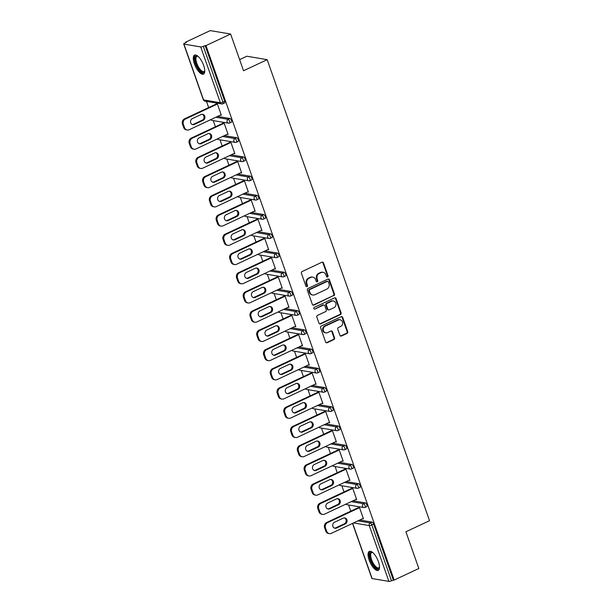 <?xml version="1.0" encoding="UTF-8"?>
<svg xmlns="http://www.w3.org/2000/svg" width="612" height="612" viewBox="0 0 612 612"><rect width="100%" height="100%" fill="white"/><g stroke="black" fill="none" stroke-linecap="round" stroke-linejoin="round"><path stroke-width="0.92" d="M327.55 276.976A0.926 0.826 99.6 0 0 328.024 275.767L323.496 262.923A1.316 1.178 99.6 0 0 321.966 262.227L302.083 271.56A1.316 1.178 99.6 0 0 301.41 273.289L305.931 286.133A0.926 0.826 99.6 0 0 307.002 286.615A0.926 0.826 99.6 0 0 307.476 285.406L306.895 283.746A4.223 3.771 99.6 0 1 309.068 278.215L310.72 277.443A4.223 3.771 99.6 0 1 312.786 277.144A4.223 3.771 99.6 0 1 315.616 279.653L316.205 281.313A0.926 0.826 99.6 0 0 317.276 281.795A0.926 0.826 99.6 0 0 317.75 280.587L317.161 278.927A4.223 3.771 99.6 0 1 319.334 273.396L320.994 272.623A4.223 3.771 99.6 0 1 323.06 272.325A4.223 3.771 99.6 0 1 325.89 274.834L326.479 276.494A0.926 0.826 99.6 0 0 327.55 276.976M326.808 276.93A0.926 0.826 99.6 0 0 327.428 275.668L322.907 262.823A1.316 1.178 99.6 0 0 322.31 262.127M306.268 286.569A0.926 0.826 99.6 0 0 306.887 285.307L306.298 283.647L306.895 283.746M316.534 281.75A0.926 0.826 99.6 0 0 317.154 280.487L316.572 278.827L317.161 278.927M378.423 561.663A10.488 3.993 -115.1 0 0 369.342 551.389A10.488 3.993 -115.1 0 0 369.166 560.102A10.488 3.993 -115.1 0 0 378.247 570.376A10.488 3.993 -115.1 0 0 378.423 561.663M203.658 65.4A10.488 3.993 -115.1 0 0 194.578 55.126A10.488 3.993 -115.1 0 0 194.402 63.832A10.488 3.993 -115.1 0 0 203.482 74.113A10.488 3.993 -115.1 0 0 203.658 65.4M339.92 335.322A1.316 1.178 99.6 0 0 341.45 336.019L347.027 333.402A1.316 1.178 99.6 0 0 347.708 331.673L342.682 317.399A1.316 1.178 99.6 0 0 341.152 316.71L321.269 326.035A1.316 1.178 99.6 0 0 320.589 327.764L325.615 342.039A1.316 1.178 99.6 0 0 327.145 342.728L333.884 339.568A1.316 1.178 99.6 0 0 334.565 337.839L332.415 331.735A1.316 1.178 99.6 0 0 330.885 331.038L327.542 332.607A3.527 3.159 99.6 0 1 323.251 329.822A3.527 3.159 99.6 0 1 325.263 326.135L338.352 320A3.527 3.159 99.6 0 1 342.643 322.784A3.527 3.159 99.6 0 1 340.632 326.464L338.451 327.489A1.316 1.178 99.6 0 0 337.77 329.218L339.92 335.322M183.914 44.102L203.567 99.909L220.358 102.755L200.705 46.94L183.914 44.102A2.02 0.474 -19.4 0 1 183.699 43.98A2.02 0.474 -19.4 0 1 184.709 43.161L186.507 42.312L185.62 42.159L210.26 30.6L230.617 34.043L243.545 70.763L267.176 59.67L429.532 520.697L405.901 531.79L418.83 568.502L394.182 580.061L205.976 45.609L203.283 46.298L222.936 102.112L224.734 101.271L205.081 45.456M230.617 34.043L205.976 45.609M333.785 295.787A1.316 1.178 99.6 0 0 334.466 294.058L329.44 279.791A1.316 1.178 99.6 0 0 327.91 279.103L308.027 288.428A1.316 1.178 99.6 0 0 307.346 290.157L312.372 304.424A1.316 1.178 99.6 0 0 313.902 305.12L333.196 295.688A1.316 1.178 99.6 0 0 333.869 293.959L328.843 279.692A1.316 1.178 99.6 0 0 328.254 279.003M336.065 298.595L341.083 312.87A1.316 1.178 99.6 0 1 340.41 314.591L320.527 323.924A1.316 1.178 99.6 0 1 318.997 323.228L316.848 317.123A1.316 1.178 99.6 0 1 317.521 315.394L325.584 311.615A1.316 1.178 99.6 0 0 326.265 309.886L324.842 305.832A1.316 1.178 99.6 0 0 323.304 305.143L314.912 309.083A0.926 0.826 99.6 0 1 314.316 307.385L334.535 297.906A1.316 1.178 99.6 0 1 336.065 298.595L335.468 298.495L340.494 312.763L341.083 312.87M267.176 59.67L246.827 56.227L239.621 59.609M200.705 46.94A2.02 0.474 -19.4 0 0 203.283 46.298M394.182 580.061L391.496 580.757A2.02 0.474 160.6 0 1 388.918 581.4L372.119 578.562A2.02 0.474 160.6 0 1 371.912 578.439L352.527 523.413M350.783 511.173L348.603 504.984M344.013 491.949L341.833 485.767M337.243 472.732L335.07 466.543M330.48 453.515L328.3 447.326M323.71 434.291L321.53 428.109M316.94 415.074L314.759 408.885M310.169 395.849L307.997 389.668M303.407 376.632L301.226 370.451M296.636 357.416L294.456 351.227M289.866 338.191L287.686 332.01M283.096 318.974L280.923 312.786M276.333 299.758L274.153 293.569M269.563 280.533L267.383 274.352M262.793 261.316L260.613 255.127M256.023 242.092L253.85 235.911M249.26 222.875L247.08 216.686M242.49 203.658L240.309 197.469M235.719 184.434L233.539 178.253M228.949 165.217L226.777 159.028M222.187 145.993L220.006 139.811M215.416 126.776L213.236 120.587M208.646 107.559L206.466 101.37M185.788 42.649L185.62 42.159M216.503 103.872L216.327 103.374L217.222 103.527L221.337 115.232L220.45 115.079L221.169 114.742L189.207 129.736A4.032 3.603 99.6 0 1 187.234 130.012A4.032 3.603 99.6 0 1 184.533 127.625L183.355 124.297L182.468 124.144L183.638 127.472L184.533 127.625M359.764 520.016L372.096 522.105A2.02 0.765 64.9 0 1 373.641 524.101L371.844 524.951L391.496 580.757M393.294 579.916L373.641 524.101M224.734 101.271A2.02 0.765 64.9 0 1 224.703 102.938L222.906 103.788A2.02 0.765 64.9 0 1 222.699 103.81M352.994 500.8L365.333 502.88A2.02 0.765 64.9 0 1 366.871 504.885A2.02 0.765 64.9 0 1 366.84 506.56L365.035 507.402A2.02 0.765 64.9 0 1 364.836 507.424M346.224 481.575L358.563 483.664A2.02 0.765 64.9 0 1 360.101 485.66A2.02 0.765 64.9 0 1 360.07 487.336L358.272 488.185A2.02 0.765 64.9 0 1 358.066 488.208M339.461 462.358L351.793 464.447A2.02 0.765 64.9 0 1 353.338 466.443A2.02 0.765 64.9 0 1 353.3 468.119L351.502 468.96A2.02 0.765 64.9 0 1 351.296 468.983M332.691 443.134L345.023 445.222A2.02 0.765 64.9 0 1 346.568 447.227A2.02 0.765 64.9 0 1 346.53 448.894L344.732 449.743A2.02 0.765 64.9 0 1 344.525 449.766M325.921 423.917L338.26 426.006A2.02 0.765 64.9 0 1 339.798 428.002A2.02 0.765 64.9 0 1 339.767 429.678L337.962 430.527A2.02 0.765 64.9 0 1 337.755 430.55M319.15 404.7L331.49 406.789A2.02 0.765 64.9 0 1 333.027 408.785A2.02 0.765 64.9 0 1 332.997 410.461L331.199 411.302A2.02 0.765 64.9 0 1 330.993 411.325M312.388 385.476L324.72 387.564A2.02 0.765 64.9 0 1 326.265 389.561A2.02 0.765 64.9 0 1 326.227 391.236L324.429 392.085A2.02 0.765 64.9 0 1 324.222 392.108M305.618 366.259L317.949 368.348A2.02 0.765 64.9 0 1 319.495 370.344A2.02 0.765 64.9 0 1 319.456 372.019L317.659 372.861A2.02 0.765 64.9 0 1 317.452 372.884M298.847 347.035L311.187 349.123A2.02 0.765 64.9 0 1 312.724 351.127A2.02 0.765 64.9 0 1 312.694 352.803L310.888 353.644A2.02 0.765 64.9 0 1 310.682 353.667M292.077 327.818L304.416 329.906A2.02 0.765 64.9 0 1 305.954 331.903A2.02 0.765 64.9 0 1 305.923 333.578L304.126 334.427A2.02 0.765 64.9 0 1 303.919 334.45M285.314 308.601L297.646 310.689A2.02 0.765 64.9 0 1 299.192 312.686A2.02 0.765 64.9 0 1 299.153 314.361L297.356 315.203A2.02 0.765 64.9 0 1 297.149 315.226M278.544 289.377L290.876 291.465A2.02 0.765 64.9 0 1 292.421 293.462A2.02 0.765 64.9 0 1 292.383 295.137L290.585 295.986A2.02 0.765 64.9 0 1 290.379 296.009M271.774 270.16L284.113 272.248A2.02 0.765 64.9 0 1 285.651 274.245A2.02 0.765 64.9 0 1 285.62 275.92L283.815 276.762A2.02 0.765 64.9 0 1 283.608 276.785M265.004 250.943L277.343 253.024A2.02 0.765 64.9 0 1 278.881 255.028A2.02 0.765 64.9 0 1 278.85 256.703L277.052 257.545A2.02 0.765 64.9 0 1 276.846 257.568M258.241 231.718L270.573 233.807A2.02 0.765 64.9 0 1 272.118 235.804A2.02 0.765 64.9 0 1 272.08 237.479L270.282 238.328A2.02 0.765 64.9 0 1 270.076 238.351M251.471 212.502L263.803 214.59A2.02 0.765 64.9 0 1 265.348 216.587A2.02 0.765 64.9 0 1 265.31 218.262L263.512 219.104A2.02 0.765 64.9 0 1 263.305 219.127M244.701 193.277L257.04 195.366A2.02 0.765 64.9 0 1 258.578 197.362A2.02 0.765 64.9 0 1 258.547 199.038L256.742 199.887A2.02 0.765 64.9 0 1 256.535 199.91M237.93 174.06L250.27 176.149A2.02 0.765 64.9 0 1 251.807 178.146A2.02 0.765 64.9 0 1 251.777 179.821L249.979 180.662A2.02 0.765 64.9 0 1 249.773 180.685M231.16 154.844L243.5 156.924A2.02 0.765 64.9 0 1 245.045 158.929A2.02 0.765 64.9 0 1 245.007 160.604L243.209 161.446A2.02 0.765 64.9 0 1 243.002 161.469M224.397 135.619L236.729 137.708A2.02 0.765 64.9 0 1 238.275 139.704A2.02 0.765 64.9 0 1 238.236 141.38L236.439 142.229A2.02 0.765 64.9 0 1 236.232 142.252M217.627 116.402L229.967 118.491A2.02 0.765 64.9 0 1 231.504 120.487A2.02 0.765 64.9 0 1 231.474 122.163L229.668 123.004A2.02 0.765 64.9 0 1 229.462 123.027M189.238 143.369A4.032 3.603 -80.4 0 1 191.311 138.083L192.199 138.236A4.032 3.603 99.6 0 0 190.125 143.514L189.238 143.369L190.409 146.689L191.296 146.842A4.032 3.603 99.6 0 0 194.004 149.236A4.032 3.603 99.6 0 0 195.978 148.953L227.932 133.959L227.22 134.303L228.108 134.456L223.984 122.752L223.097 122.599L223.273 123.089M196.008 162.585A4.032 3.603 -80.4 0 1 198.081 157.307L198.969 157.452A4.032 3.603 99.6 0 0 196.896 162.738L196.008 162.585L197.179 165.913L198.066 166.059A4.032 3.603 99.6 0 0 200.767 168.453A4.032 3.603 99.6 0 0 202.74 168.178L234.702 153.184L233.983 153.52L234.878 153.673L230.755 141.969L229.867 141.816L230.035 142.313M202.771 181.802A4.032 3.603 -80.4 0 1 204.844 176.524L205.739 176.677A4.032 3.603 99.6 0 0 203.666 181.955L202.771 181.802L203.941 185.13L204.836 185.283A4.032 3.603 99.6 0 0 207.537 187.677A4.032 3.603 99.6 0 0 209.511 187.394L241.472 172.4L240.753 172.745L241.648 172.89L237.525 161.185L236.63 161.04L236.806 161.53M247.523 191.954L248.411 192.114L244.295 180.41L243.4 180.257L243.576 180.747M216.311 220.243A4.032 3.603 -80.4 0 1 218.385 214.965L219.272 215.118A4.032 3.603 99.6 0 0 217.199 220.397L216.311 220.243L217.482 223.571L218.369 223.724A4.032 3.603 99.6 0 0 221.077 226.111A4.032 3.603 99.6 0 0 223.051 225.836L255.005 210.842L254.294 211.178L255.181 211.331L251.058 199.627L250.17 199.474L250.346 199.971M261.056 230.395L261.951 230.556L257.828 218.851L256.941 218.698L257.109 219.188M229.844 258.685A4.032 3.603 -80.4 0 1 231.917 253.406L232.812 253.552A4.032 3.603 99.6 0 0 230.739 258.838L229.844 258.685L231.015 262.012L231.91 262.158A4.032 3.603 99.6 0 0 234.61 264.552A4.032 3.603 99.6 0 0 236.584 264.269L268.546 249.275L267.827 249.62L268.722 249.773L264.598 238.068L263.703 237.915L263.879 238.412M274.597 268.836L275.484 268.989L271.368 257.285L270.473 257.139L270.649 257.629M243.385 297.126A4.032 3.603 -80.4 0 1 245.458 291.84L246.345 291.993A4.032 3.603 99.6 0 0 244.272 297.271L243.385 297.126L244.555 300.446L245.443 300.599A4.032 3.603 99.6 0 0 248.151 302.994A4.032 3.603 99.6 0 0 250.124 302.711L282.078 287.716L281.367 288.061L282.254 288.214L278.131 276.509L277.244 276.356L277.42 276.846M250.155 316.343A4.032 3.603 -80.4 0 1 252.228 311.064L253.116 311.217A4.032 3.603 99.6 0 0 251.042 316.496L250.155 316.343L251.325 319.671L252.213 319.824A4.032 3.603 99.6 0 0 254.913 322.21A4.032 3.603 99.6 0 0 256.887 321.935L288.849 306.941L288.13 307.278L289.025 307.431L284.901 295.726L284.014 295.573L284.182 296.07M256.918 335.56A4.032 3.603 -80.4 0 1 258.991 330.281L259.886 330.434A4.032 3.603 99.6 0 0 257.813 335.713L256.918 335.56L258.088 338.887L258.983 339.04A4.032 3.603 99.6 0 0 261.684 341.435A4.032 3.603 99.6 0 0 263.657 341.152L295.619 326.158L294.9 326.502L295.795 326.647L291.672 314.943L290.776 314.798L290.952 315.287M302.389 345.382L301.67 345.719L302.558 345.872L298.442 334.167L297.547 334.014L297.723 334.512M309.159 364.599L308.44 364.943L309.328 365.089L305.204 353.384L304.317 353.239L304.493 353.728M315.922 383.823L315.203 384.16L316.098 384.313L311.975 372.609L311.087 372.456L311.256 372.945M283.991 412.442A4.032 3.603 -80.4 0 1 286.064 407.164L286.959 407.309A4.032 3.603 99.6 0 0 284.886 412.595L283.991 412.442L285.161 415.77L286.056 415.923A4.032 3.603 99.6 0 0 288.757 418.31A4.032 3.603 99.6 0 0 290.731 418.034L322.692 403.04L321.973 403.377L322.868 403.53L318.745 391.825L317.85 391.672L318.026 392.17M329.463 422.265L328.743 422.601L329.631 422.747L325.515 411.042L324.62 410.897L324.796 411.386M297.531 450.883A4.032 3.603 -80.4 0 1 299.605 445.605L300.492 445.75A4.032 3.603 99.6 0 0 298.419 451.029L297.531 450.883L298.702 454.211L299.589 454.356A4.032 3.603 99.6 0 0 302.297 456.751A4.032 3.603 99.6 0 0 304.271 456.468L336.225 441.474L335.514 441.818L336.401 441.971L332.278 430.267L331.39 430.114L331.566 430.611M304.302 470.1A4.032 3.603 -80.4 0 1 306.375 464.822L307.262 464.975A4.032 3.603 99.6 0 0 305.189 470.253L304.302 470.1L305.472 473.428L306.36 473.581A4.032 3.603 99.6 0 0 309.06 475.968A4.032 3.603 99.6 0 0 311.034 475.692L342.995 460.698L342.276 461.043L343.171 461.188L339.048 449.483L338.161 449.338L338.329 449.828M311.064 489.325A4.032 3.603 -80.4 0 1 313.137 484.038L314.033 484.191A4.032 3.603 99.6 0 0 311.959 489.47L311.064 489.325L312.235 492.645L313.13 492.798A4.032 3.603 99.6 0 0 315.83 495.192A4.032 3.603 99.6 0 0 317.804 494.909L349.766 479.915L349.047 480.259L349.942 480.412L345.818 468.708L344.923 468.555L345.099 469.044M317.835 508.541A4.032 3.603 -80.4 0 1 319.908 503.263L320.803 503.408A4.032 3.603 99.6 0 0 318.722 508.694L317.835 508.541L319.005 511.869L319.9 512.014A4.032 3.603 99.6 0 0 322.601 514.409A4.032 3.603 99.6 0 0 324.574 514.134L356.536 499.14L355.817 499.476L356.704 499.629L352.589 487.925L351.693 487.772L351.869 488.269M324.605 527.758A4.032 3.603 -80.4 0 1 326.678 522.48L327.565 522.633A4.032 3.603 99.6 0 0 325.492 527.911L324.605 527.758L325.775 531.086L326.663 531.239A4.032 3.603 99.6 0 0 329.371 533.633A4.032 3.603 99.6 0 0 331.344 533.35L363.298 518.356L362.587 518.701L363.474 518.846L359.351 507.141L358.464 506.996L358.64 507.486M247.523 191.961L216.281 206.611A4.032 3.603 99.6 0 1 214.307 206.894A4.032 3.603 99.6 0 1 211.607 204.5L210.429 201.172L209.541 201.027L210.712 204.354L211.607 204.5M261.056 230.403L229.814 245.052A4.032 3.603 99.6 0 1 227.84 245.335A4.032 3.603 99.6 0 1 225.14 242.941L223.969 239.613L223.082 239.46L224.252 242.788L225.14 242.941M274.597 268.844L243.354 283.494A4.032 3.603 99.6 0 1 241.38 283.769A4.032 3.603 99.6 0 1 238.68 281.382L237.502 278.055L236.615 277.902L237.785 281.229L238.68 281.382M323.06 272.325L322.47 272.225A4.223 3.771 99.6 0 0 320.397 272.524L320.994 272.623M316.572 278.827A4.223 3.771 99.6 0 1 318.745 273.296L320.397 272.524M312.786 277.144L312.197 277.045A4.223 3.771 99.6 0 0 310.131 277.343L310.72 277.443M306.298 283.647A4.223 3.771 99.6 0 1 308.471 278.116L310.131 277.343M312.969 305.113A1.316 1.178 99.6 0 0 313.313 305.013L333.196 295.688M328.361 281.849A0.926 0.826 99.6 0 0 327.29 281.359L309.84 289.553A0.926 0.826 99.6 0 0 309.366 290.761L309.978 292.513A4.223 3.771 99.6 0 0 312.808 295.015A4.223 3.771 99.6 0 0 314.874 294.724L326.808 289.132A4.223 3.771 99.6 0 0 328.981 283.601L328.361 281.849M327.741 281.298L327.152 281.199A0.926 0.826 99.6 0 0 326.693 281.26L327.29 281.359M312.808 295.015L312.219 294.915A4.223 3.771 99.6 0 1 309.389 292.414L308.769 290.662A0.926 0.826 99.6 0 1 309.244 289.453L326.693 281.26M319.586 323.916A1.316 1.178 99.6 0 0 319.931 323.825L339.813 314.492A1.316 1.178 99.6 0 0 340.494 312.763M323.955 305.051L323.358 304.952A1.316 1.178 99.6 0 0 322.715 305.044L314.912 309.083M333.953 307.691A3.527 3.159 99.6 0 0 333.402 300.974A3.527 3.159 99.6 0 0 331.673 301.219L327.06 303.384A1.316 1.178 99.6 0 0 326.387 305.105L327.81 309.159A1.316 1.178 99.6 0 0 329.34 309.848L333.953 307.691M333.402 300.974L332.813 300.875A3.527 3.159 99.6 0 0 331.084 301.119L331.673 301.219M328.698 309.94L328.101 309.84A1.316 1.178 99.6 0 1 327.221 309.06L325.791 305.005A1.316 1.178 99.6 0 1 326.471 303.284L331.084 301.119M335.468 298.495A1.316 1.178 99.6 0 0 334.871 297.807M340.081 319.755L339.484 319.648A3.527 3.159 99.6 0 0 337.763 319.892L338.352 320M325.813 332.852L325.217 332.752A3.527 3.159 99.6 0 1 324.674 326.035L337.763 319.892M326.211 342.728A1.316 1.178 99.6 0 0 326.556 342.628L333.295 339.469A1.316 1.178 99.6 0 0 333.968 337.74L331.819 331.627A1.316 1.178 99.6 0 0 331.222 330.939M340.517 336.011A1.316 1.178 99.6 0 0 340.861 335.912L346.438 333.295A1.316 1.178 99.6 0 0 347.119 331.574L342.093 317.299A1.316 1.178 99.6 0 0 341.496 316.611M182.468 124.144A4.032 3.603 -80.4 0 1 184.541 118.866L217.222 103.535M187.234 130.012L186.346 129.866A4.032 3.603 -80.4 0 1 183.638 127.472M202.19 114.283A3.159 2.823 -80.4 0 1 202.251 120.174L193.469 124.297A3.159 2.823 -80.4 0 1 192.375 124.55M184.541 118.866L185.436 119.019L217.39 104.025M185.436 119.019A4.032 3.603 99.6 0 0 183.355 124.297M201.096 114.536A3.159 2.823 -80.4 0 1 204.944 117.03A3.159 2.823 -80.4 0 1 203.138 120.327L194.364 124.443A3.159 2.823 -80.4 0 1 190.516 121.949A3.159 2.823 -80.4 0 1 192.321 118.651L201.096 114.536M191.311 138.083L223.992 122.752M194.004 149.236L193.109 149.083A4.032 3.603 -80.4 0 1 190.409 146.689M208.96 133.5A3.159 2.823 -80.4 0 1 209.013 139.398L200.239 143.514A3.159 2.823 -80.4 0 1 199.145 143.766M192.199 138.236L224.16 123.242M191.296 146.842L190.125 143.514M207.866 133.76A3.159 2.823 -80.4 0 1 211.706 136.254A3.159 2.823 -80.4 0 1 209.908 139.551L201.126 143.667A3.159 2.823 -80.4 0 1 199.091 137.876L207.866 133.76M198.081 157.307L230.755 141.976M200.767 168.453L199.879 168.3A4.032 3.603 -80.4 0 1 197.179 165.913M215.73 152.725A3.159 2.823 -80.4 0 1 215.784 158.615L207.009 162.738A3.159 2.823 -80.4 0 1 205.915 162.991M198.969 157.452L230.931 142.458M198.066 166.059L196.896 162.738M214.636 152.977A3.159 2.823 -80.4 0 1 218.476 155.471A3.159 2.823 -80.4 0 1 216.671 158.768L207.896 162.884A3.159 2.823 -80.4 0 1 204.056 160.39A3.159 2.823 -80.4 0 1 205.854 157.093L214.636 152.977M204.844 176.524L237.525 161.193M207.537 187.677L206.649 187.524A4.032 3.603 -80.4 0 1 203.941 185.13M222.5 171.941A3.159 2.823 -80.4 0 1 222.554 177.84L213.772 181.955A3.159 2.823 -80.4 0 1 212.678 182.208M205.739 176.677L237.693 161.683M204.836 185.283L203.666 181.955M221.406 172.194A3.159 2.823 -80.4 0 1 223.441 177.985L214.667 182.108A3.159 2.823 -80.4 0 1 212.624 176.317L221.406 172.194M209.541 201.027A4.032 3.603 -80.4 0 1 211.614 195.741L244.295 180.41M214.307 206.894L213.42 206.741A4.032 3.603 -80.4 0 1 210.712 204.354M229.263 191.158A3.159 2.823 -80.4 0 1 229.324 197.056L220.542 201.172A3.159 2.823 -80.4 0 1 219.448 201.432M211.614 195.741L212.509 195.894L244.463 180.9M212.509 195.894A4.032 3.603 99.6 0 0 210.429 201.172M228.169 191.418A3.159 2.823 -80.4 0 1 232.017 193.912A3.159 2.823 -80.4 0 1 230.211 197.209L221.437 201.325A3.159 2.823 -80.4 0 1 217.589 198.831A3.159 2.823 -80.4 0 1 219.394 195.534L228.169 191.418M218.385 214.965L251.065 199.634M221.077 226.111L220.182 225.966A4.032 3.603 -80.4 0 1 217.482 223.571M236.033 210.383A3.159 2.823 -80.4 0 1 236.087 216.273L227.312 220.397A3.159 2.823 -80.4 0 1 226.218 220.649M219.272 215.118L251.234 200.124M218.369 223.724L217.199 220.397M234.939 210.635A3.159 2.823 -80.4 0 1 238.779 213.129A3.159 2.823 -80.4 0 1 236.982 216.426L228.2 220.542A3.159 2.823 -80.4 0 1 224.359 218.048A3.159 2.823 -80.4 0 1 226.165 214.751L234.939 210.635M204.768 70.938A9.073 3.45 64.9 0 1 204.729 71.076A9.073 3.45 64.9 0 1 200.468 71.061A9.073 3.45 64.9 0 1 195.174 60.749A9.073 3.45 64.9 0 1 197.707 56.105A9.073 3.45 64.9 0 1 197.837 56.166M197.951 56.266A8.4 3.198 -115.1 0 0 196.926 56.327A8.4 3.198 -115.1 0 0 196.46 62.286A8.4 3.198 -115.1 0 0 200.988 70.288A8.4 3.198 -115.1 0 0 204.064 71.535A8.4 3.198 -115.1 0 0 204.768 70.785M195.174 54.981A10.419 3.963 -115.1 0 0 195.067 62.631A10.419 3.963 -115.1 0 0 200.545 72.078A10.419 3.963 -115.1 0 0 203.98 73.746M379.532 567.202A9.073 3.45 64.9 0 1 379.494 567.339A9.073 3.45 64.9 0 1 375.225 567.324A9.073 3.45 64.9 0 1 369.931 557.012A9.073 3.45 64.9 0 1 372.471 552.368A9.073 3.45 64.9 0 1 372.601 552.437M372.716 552.529A8.4 3.198 -115.1 0 0 371.691 552.59A8.4 3.198 -115.1 0 0 371.224 558.557A8.4 3.198 -115.1 0 0 375.753 566.551A8.4 3.198 -115.1 0 0 378.828 567.798A8.4 3.198 -115.1 0 0 379.524 567.049M369.931 551.244A10.419 3.963 -115.1 0 0 369.832 558.894A10.419 3.963 -115.1 0 0 375.309 568.341A10.419 3.963 -115.1 0 0 378.736 570.009M223.082 239.46A4.032 3.603 -80.4 0 1 225.155 234.182L257.828 218.851M227.84 245.335L226.953 245.183A4.032 3.603 -80.4 0 1 224.252 242.788M242.803 229.599A3.159 2.823 -80.4 0 1 242.857 235.498L234.082 239.613A3.159 2.823 -80.4 0 1 232.988 239.866M225.155 234.182L226.042 234.335L258.004 219.341M226.042 234.335A4.032 3.603 99.6 0 0 223.969 239.613M241.709 229.86A3.159 2.823 -80.4 0 1 243.744 235.643L234.97 239.766A3.159 2.823 -80.4 0 1 232.927 233.975L241.709 229.86M231.917 253.406L264.598 238.076M234.61 264.552L233.723 264.399A4.032 3.603 -80.4 0 1 231.015 262.012M249.574 248.824A3.159 2.823 -80.4 0 1 249.627 254.714L240.845 258.83A3.159 2.823 -80.4 0 1 239.751 259.09M232.812 253.552L264.767 238.558M231.91 262.158L230.739 258.838M248.48 249.076A3.159 2.823 -80.4 0 1 252.32 251.57A3.159 2.823 -80.4 0 1 250.515 254.867L241.74 258.983A3.159 2.823 -80.4 0 1 237.9 256.489A3.159 2.823 -80.4 0 1 239.697 253.192L248.48 249.076M236.615 277.902A4.032 3.603 -80.4 0 1 238.688 272.623L271.368 257.292M241.38 283.769L240.493 283.624A4.032 3.603 -80.4 0 1 237.785 281.229M256.336 268.041A3.159 2.823 -80.4 0 1 256.397 273.939L247.615 278.055A3.159 2.823 -80.4 0 1 246.521 278.307M238.688 272.623L239.583 272.776L271.537 257.782M239.583 272.776A4.032 3.603 99.6 0 0 237.502 278.055M255.242 268.293A3.159 2.823 -80.4 0 1 259.09 270.787A3.159 2.823 -80.4 0 1 257.285 274.084L248.51 278.208A3.159 2.823 -80.4 0 1 244.662 275.706A3.159 2.823 -80.4 0 1 246.468 272.417L255.242 268.293M245.458 291.84L278.139 276.509M248.151 302.994L247.256 302.841A4.032 3.603 -80.4 0 1 244.555 300.446M263.106 287.257A3.159 2.823 -80.4 0 1 263.16 293.156L254.385 297.271A3.159 2.823 -80.4 0 1 253.292 297.531M246.345 291.993L278.307 276.999M245.443 300.599L244.272 297.271M262.012 287.518A3.159 2.823 -80.4 0 1 265.853 290.012A3.159 2.823 -80.4 0 1 264.055 293.309L255.273 297.424A3.159 2.823 -80.4 0 1 251.433 294.93A3.159 2.823 -80.4 0 1 253.238 291.633L262.012 287.518M252.228 311.064L284.901 295.734M254.913 322.21L254.026 322.065A4.032 3.603 -80.4 0 1 251.325 319.671M269.877 306.482A3.159 2.823 -80.4 0 1 269.93 312.372L261.156 316.496A3.159 2.823 -80.4 0 1 260.062 316.748M253.116 311.217L285.077 296.223M252.213 319.824L251.042 316.496M268.783 306.734A3.159 2.823 -80.4 0 1 272.623 309.228A3.159 2.823 -80.4 0 1 270.818 312.525L262.043 316.641A3.159 2.823 -80.4 0 1 258.203 314.147A3.159 2.823 -80.4 0 1 260.001 310.85L268.783 306.734M258.991 330.281L291.672 314.95M261.684 341.435L260.796 341.282A4.032 3.603 -80.4 0 1 258.088 338.887M276.647 325.699A3.159 2.823 -80.4 0 1 276.7 331.597L267.918 335.713A3.159 2.823 -80.4 0 1 266.824 335.965M259.886 330.434L291.84 315.44M258.983 339.04L257.813 335.713M275.553 325.951A3.159 2.823 -80.4 0 1 277.588 331.742L268.813 335.866A3.159 2.823 -80.4 0 1 266.771 330.075L275.553 325.951M263.688 354.784L264.858 358.112L265.753 358.257L264.575 354.937L263.688 354.784A4.032 3.603 -80.4 0 1 265.761 349.506L298.442 334.175M265.753 358.257A4.032 3.603 99.6 0 0 268.454 360.652L267.566 360.499A4.032 3.603 -80.4 0 1 264.858 358.112M283.41 344.923A3.159 2.823 -80.4 0 1 283.471 350.814L274.689 354.929A3.159 2.823 -80.4 0 1 273.595 355.19M265.761 349.506L266.656 349.651L298.61 334.657M266.656 349.651A4.032 3.603 99.6 0 0 264.575 354.937M268.454 360.652A4.032 3.603 99.6 0 0 270.428 360.369L302.389 345.375M282.316 345.176A3.159 2.823 -80.4 0 1 286.164 347.67A3.159 2.823 -80.4 0 1 284.358 350.967L275.584 355.082A3.159 2.823 -80.4 0 1 271.736 352.589A3.159 2.823 -80.4 0 1 273.541 349.291L282.316 345.176M270.458 374.001L271.629 377.329L272.516 377.482L271.346 374.154L270.458 374.001A4.032 3.603 -80.4 0 1 272.531 368.722L305.212 353.392M272.516 377.482A4.032 3.603 99.6 0 0 275.224 379.868L274.329 379.723A4.032 3.603 -80.4 0 1 271.629 377.329M290.18 364.14A3.159 2.823 -80.4 0 1 290.233 370.038L281.459 374.154A3.159 2.823 -80.4 0 1 280.365 374.406M272.531 368.722L273.419 368.875L305.38 353.881M273.419 368.875A4.032 3.603 99.6 0 0 271.346 374.154M275.224 379.868A4.032 3.603 99.6 0 0 277.198 379.593L309.152 364.599M289.086 364.392A3.159 2.823 -80.4 0 1 291.128 370.183L282.346 374.307A3.159 2.823 -80.4 0 1 280.311 368.516L289.086 364.392M277.228 393.225L278.399 396.545L279.286 396.698L278.116 393.371L277.228 393.225A4.032 3.603 -80.4 0 1 279.302 387.939L311.975 372.609M279.286 396.698A4.032 3.603 99.6 0 0 281.987 399.093L281.099 398.94A4.032 3.603 -80.4 0 1 278.399 396.545M296.95 383.357A3.159 2.823 -80.4 0 1 297.004 389.255L288.229 393.371A3.159 2.823 -80.4 0 1 287.135 393.623M279.302 387.939L280.189 388.092L312.151 373.098M280.189 388.092A4.032 3.603 99.6 0 0 278.116 393.371M281.987 399.093A4.032 3.603 99.6 0 0 283.96 398.81L315.922 383.816M295.856 383.617A3.159 2.823 -80.4 0 1 299.696 386.111A3.159 2.823 -80.4 0 1 297.891 389.408L289.116 393.524A3.159 2.823 -80.4 0 1 285.276 391.03A3.159 2.823 -80.4 0 1 287.074 387.733L295.856 383.617M286.064 407.164L318.745 391.833M288.757 418.31L287.87 418.164A4.032 3.603 -80.4 0 1 285.161 415.77M303.72 402.581A3.159 2.823 -80.4 0 1 303.774 408.472L294.992 412.595A3.159 2.823 -80.4 0 1 293.898 412.848M286.959 407.309L318.913 392.315M286.056 415.923L284.886 412.595M302.626 402.834A3.159 2.823 -80.4 0 1 306.467 405.328A3.159 2.823 -80.4 0 1 304.661 408.625L295.887 412.74A3.159 2.823 -80.4 0 1 292.046 410.247A3.159 2.823 -80.4 0 1 293.844 406.949L302.626 402.834M290.761 431.659L291.932 434.987L292.827 435.14L291.649 431.812L290.761 431.659A4.032 3.603 -80.4 0 1 292.834 426.38L325.515 411.05M292.827 435.14A4.032 3.603 99.6 0 0 295.527 437.534L294.64 437.381A4.032 3.603 -80.4 0 1 291.932 434.987M310.483 421.798A3.159 2.823 -80.4 0 1 310.544 427.696L301.762 431.812A3.159 2.823 -80.4 0 1 300.668 432.064M292.834 426.38L293.729 426.533L325.683 411.539M293.729 426.533A4.032 3.603 99.6 0 0 291.649 431.812M295.527 437.534A4.032 3.603 99.6 0 0 297.501 437.251L329.463 422.257M309.389 422.051A3.159 2.823 -80.4 0 1 313.237 424.552A3.159 2.823 -80.4 0 1 311.432 427.842L302.657 431.965A3.159 2.823 -80.4 0 1 298.809 429.471A3.159 2.823 -80.4 0 1 300.614 426.174L309.389 422.051M299.605 445.605L332.285 430.267M302.297 456.751L301.402 456.598A4.032 3.603 -80.4 0 1 298.702 454.211M317.253 441.022A3.159 2.823 -80.4 0 1 317.307 446.913L308.532 451.029A3.159 2.823 -80.4 0 1 307.438 451.289M300.492 445.75L332.454 430.756M299.589 454.356L298.419 451.029M316.159 441.275A3.159 2.823 -80.4 0 1 320 443.769A3.159 2.823 -80.4 0 1 318.202 447.066L309.42 451.182A3.159 2.823 -80.4 0 1 305.579 448.688A3.159 2.823 -80.4 0 1 307.385 445.391L316.159 441.275M306.375 464.822L339.048 449.491M309.06 475.968L308.173 475.822A4.032 3.603 -80.4 0 1 305.472 473.428M324.023 460.239A3.159 2.823 -80.4 0 1 324.077 466.13L315.302 470.253A3.159 2.823 -80.4 0 1 314.208 470.506M307.262 464.975L339.224 449.981M306.36 473.581L305.189 470.253M322.929 460.492A3.159 2.823 -80.4 0 1 324.964 466.283L316.19 470.399A3.159 2.823 -80.4 0 1 314.147 464.615L322.929 460.492M313.137 484.038L345.818 468.708M315.83 495.192L314.943 495.039A4.032 3.603 -80.4 0 1 312.235 492.645M330.794 479.456A3.159 2.823 -80.4 0 1 330.847 485.354L322.065 489.47A3.159 2.823 -80.4 0 1 320.971 489.722M314.033 484.191L345.994 469.197M313.13 492.798L311.959 489.47M329.7 479.716A3.159 2.823 -80.4 0 1 333.54 482.21A3.159 2.823 -80.4 0 1 331.735 485.507L322.96 489.623A3.159 2.823 -80.4 0 1 319.12 487.129A3.159 2.823 -80.4 0 1 320.918 483.832L329.7 479.716M319.908 503.263L352.589 487.932M322.601 514.409L321.713 514.256A4.032 3.603 -80.4 0 1 319.005 511.869M337.556 498.681A3.159 2.823 -80.4 0 1 337.617 504.571L328.835 508.694A3.159 2.823 -80.4 0 1 327.741 508.947M320.803 503.408L352.757 488.414M319.9 512.014L318.722 508.694M336.462 498.933A3.159 2.823 -80.4 0 1 340.31 501.427A3.159 2.823 -80.4 0 1 338.505 504.724L329.73 508.84A3.159 2.823 -80.4 0 1 325.882 506.346A3.159 2.823 -80.4 0 1 327.688 503.049L336.462 498.933M326.678 522.48L359.359 507.149M329.371 533.633L328.476 533.48A4.032 3.603 -80.4 0 1 325.775 531.086M344.327 517.897A3.159 2.823 -80.4 0 1 344.38 523.796L335.606 527.911A3.159 2.823 -80.4 0 1 334.512 528.164M327.565 522.633L359.527 507.639M326.663 531.239L325.492 527.911M343.233 518.15A3.159 2.823 -80.4 0 1 345.275 523.941L336.493 528.064A3.159 2.823 -80.4 0 1 334.458 522.273L343.233 518.15M327.428 275.668L328.024 275.767M306.887 285.307L307.476 285.406M317.154 280.487L317.75 280.587M183.699 43.98L203.352 99.787A2.02 0.474 -19.4 0 0 203.567 99.909A2.02 1.805 99.6 0 0 204.913 101.11L221.712 103.948A2.02 2.02 0 0 0 222.906 103.788A2.02 0.765 64.9 0 0 222.936 102.112A2.02 0.474 -19.4 0 1 220.358 102.755A2.02 1.805 99.6 0 0 221.712 103.948M388.918 581.4L369.265 525.586L353.552 522.931M352.68 523.344L372.119 578.562M357.959 520.858L370.298 522.946A2.02 0.765 -115.1 0 1 371.844 524.951A2.02 0.474 160.6 0 1 369.265 525.586A2.02 1.805 -80.4 0 1 370.298 522.946L372.096 522.105M215.829 117.244L228.161 119.332L229.967 118.491M229.707 121.329A2.02 0.765 -115.1 0 0 228.161 119.332A2.02 1.805 -80.4 0 0 227.128 121.972A2.02 1.805 99.6 0 0 228.475 123.173A2.02 2.02 0 0 0 229.668 123.004A2.02 0.765 64.9 0 0 229.707 121.329M222.592 136.468L234.932 138.549L236.729 137.708M229.362 155.685L241.702 157.774L243.5 156.924M236.133 174.902L248.472 176.99L250.27 176.149M242.903 194.126L255.235 196.215L257.04 195.366M249.665 213.343L262.005 215.432L263.803 214.59M256.436 232.568L268.775 234.648L270.573 233.807M263.206 251.784L275.545 253.873L277.343 253.024M269.976 271.001L282.308 273.09L284.113 272.248M276.739 290.226L289.078 292.314L290.876 291.465M283.509 309.442L295.848 311.531L297.646 310.689M290.279 328.667L302.619 330.748L304.416 329.906M297.05 347.884L309.381 349.972L311.187 349.123M303.812 367.101L316.152 369.189L317.949 368.348M310.582 386.325L322.922 388.413L324.72 387.564M317.353 405.542L329.692 407.63L331.49 406.789M324.123 424.759L336.455 426.847L338.26 426.006M330.885 443.983L343.225 446.072L345.023 445.222M337.656 463.2L349.995 465.288L351.793 464.447M344.426 482.424L356.765 484.513L358.563 483.664M351.196 501.641L363.528 503.73L365.333 502.88M210.627 119.684A2.02 1.805 99.6 0 0 211.683 120.327L228.475 123.173M236.469 140.553A2.02 0.765 -115.1 0 0 234.932 138.549A2.02 1.805 -80.4 0 0 233.891 141.196A2.02 1.805 99.6 0 0 235.245 142.389A2.02 2.02 0 0 0 236.439 142.229A2.02 0.765 64.9 0 0 236.469 140.553M217.398 138.901A2.02 1.805 99.6 0 0 218.453 139.544L235.245 142.389M243.239 159.77A2.02 0.765 -115.1 0 0 241.702 157.774A2.02 1.805 -80.4 0 0 240.661 160.413A2.02 1.805 99.6 0 0 242.015 161.606A2.02 2.02 0 0 0 243.209 161.446A2.02 0.765 64.9 0 0 243.239 159.77M224.168 158.125A2.02 1.805 99.6 0 0 225.224 158.768L242.015 161.606M250.01 178.995A2.02 0.765 -115.1 0 0 248.472 176.99A2.02 1.805 -80.4 0 0 247.432 179.63A2.02 1.805 99.6 0 0 248.786 180.831A2.02 2.02 0 0 0 249.979 180.662A2.02 0.765 64.9 0 0 250.01 178.995M230.938 177.342A2.02 1.805 99.6 0 0 231.986 177.985L248.786 180.831M256.78 198.212A2.02 0.765 -115.1 0 0 255.235 196.215A2.02 1.805 -80.4 0 0 254.202 198.854A2.02 1.805 99.6 0 0 255.548 200.048A2.02 2.02 0 0 0 256.742 199.887A2.02 0.765 64.9 0 0 256.78 198.212M237.701 196.559A2.02 1.805 99.6 0 0 238.757 197.209L255.548 200.048M263.55 217.428A2.02 0.765 -115.1 0 0 262.005 215.432A2.02 1.805 -80.4 0 0 260.964 218.071A2.02 1.805 99.6 0 0 262.318 219.264A2.02 2.02 0 0 0 263.512 219.104A2.02 0.765 64.9 0 0 263.55 217.428M244.471 215.784A2.02 1.805 99.6 0 0 245.527 216.426L262.318 219.264M270.313 236.653A2.02 0.765 -115.1 0 0 268.775 234.648A2.02 1.805 -80.4 0 0 267.735 237.295A2.02 1.805 99.6 0 0 269.089 238.489A2.02 2.02 0 0 0 270.282 238.328A2.02 0.765 64.9 0 0 270.313 236.653M251.241 235A2.02 1.805 99.6 0 0 252.297 235.643L269.089 238.489M277.083 255.87A2.02 0.765 -115.1 0 0 275.545 253.873A2.02 1.805 -80.4 0 0 274.505 256.512A2.02 1.805 99.6 0 0 275.859 257.706A2.02 2.02 0 0 0 277.052 257.545A2.02 0.765 64.9 0 0 277.083 255.87M258.012 254.225A2.02 1.805 99.6 0 0 259.06 254.867L275.859 257.706M283.853 275.086A2.02 0.765 -115.1 0 0 282.308 273.09A2.02 1.805 -80.4 0 0 281.275 275.729A2.02 1.805 99.6 0 0 282.622 276.93A2.02 2.02 0 0 0 283.815 276.762A2.02 0.765 64.9 0 0 283.853 275.086M264.782 273.442A2.02 1.805 99.6 0 0 265.83 274.084L282.622 276.93M290.623 294.311A2.02 0.765 -115.1 0 0 289.078 292.314A2.02 1.805 -80.4 0 0 288.045 294.953A2.02 1.805 99.6 0 0 289.392 296.147A2.02 2.02 0 0 0 290.585 295.986A2.02 0.765 64.9 0 0 290.623 294.311M271.544 292.658A2.02 1.805 99.6 0 0 272.6 293.309L289.392 296.147M297.386 313.528A2.02 0.765 -115.1 0 0 295.848 311.531A2.02 1.805 -80.4 0 0 294.808 314.17A2.02 1.805 99.6 0 0 296.162 315.364A2.02 2.02 0 0 0 297.356 315.203A2.02 0.765 64.9 0 0 297.386 313.528M278.315 311.883A2.02 1.805 99.6 0 0 279.37 312.525L296.162 315.364M304.156 332.752A2.02 0.765 -115.1 0 0 302.619 330.748A2.02 1.805 -80.4 0 0 301.578 333.387A2.02 1.805 99.6 0 0 302.932 334.588A2.02 2.02 0 0 0 304.126 334.427A2.02 0.765 64.9 0 0 304.156 332.752M285.085 331.1A2.02 1.805 99.6 0 0 286.133 331.742L302.932 334.588M310.927 351.969A2.02 0.765 -115.1 0 0 309.381 349.972A2.02 1.805 -80.4 0 0 308.349 352.611A2.02 1.805 99.6 0 0 309.695 353.805A2.02 2.02 0 0 0 310.888 353.644A2.02 0.765 64.9 0 0 310.927 351.969M291.855 350.324A2.02 1.805 99.6 0 0 292.903 350.967L309.695 353.805M317.697 371.186A2.02 0.765 -115.1 0 0 316.152 369.189A2.02 1.805 -80.4 0 0 315.119 371.828A2.02 1.805 99.6 0 0 316.465 373.029A2.02 2.02 0 0 0 317.659 372.861A2.02 0.765 64.9 0 0 317.697 371.186M298.618 369.541A2.02 1.805 99.6 0 0 299.673 370.183L316.465 373.029M324.459 390.41A2.02 0.765 -115.1 0 0 322.922 388.413A2.02 1.805 -80.4 0 0 321.881 391.053A2.02 1.805 99.6 0 0 323.235 392.246A2.02 2.02 0 0 0 324.429 392.085A2.02 0.765 64.9 0 0 324.459 390.41M305.388 388.758A2.02 1.805 99.6 0 0 306.444 389.408L323.235 392.246M331.23 409.627A2.02 0.765 -115.1 0 0 329.692 407.63A2.02 1.805 -80.4 0 0 328.652 410.269A2.02 1.805 99.6 0 0 330.006 411.463A2.02 2.02 0 0 0 331.199 411.302A2.02 0.765 64.9 0 0 331.23 409.627M312.158 407.982A2.02 1.805 99.6 0 0 313.206 408.625L330.006 411.463M338 428.851A2.02 0.765 -115.1 0 0 336.455 426.847A2.02 1.805 -80.4 0 0 335.422 429.486A2.02 1.805 99.6 0 0 336.768 430.687A2.02 2.02 0 0 0 337.962 430.527A2.02 0.765 64.9 0 0 338 428.851M318.928 427.199A2.02 1.805 99.6 0 0 319.977 427.842L336.768 430.687M344.77 448.068A2.02 0.765 -115.1 0 0 343.225 446.072A2.02 1.805 -80.4 0 0 342.192 448.711A2.02 1.805 99.6 0 0 343.539 449.904A2.02 2.02 0 0 0 344.732 449.743A2.02 0.765 64.9 0 0 344.77 448.068M325.691 446.416A2.02 1.805 99.6 0 0 326.747 447.066L343.539 449.904M351.533 467.285A2.02 0.765 -115.1 0 0 349.995 465.288A2.02 1.805 -80.4 0 0 348.955 467.928A2.02 1.805 99.6 0 0 350.309 469.129A2.02 2.02 0 0 0 351.502 468.96A2.02 0.765 64.9 0 0 351.533 467.285M332.461 465.64A2.02 1.805 99.6 0 0 333.517 466.283L350.309 469.129M358.303 486.509A2.02 0.765 -115.1 0 0 356.765 484.513A2.02 1.805 -80.4 0 0 355.725 487.152A2.02 1.805 99.6 0 0 357.079 488.345A2.02 2.02 0 0 0 358.272 488.185A2.02 0.765 64.9 0 0 358.303 486.509M339.232 484.857A2.02 1.805 99.6 0 0 340.28 485.507L357.079 488.345M365.073 505.726A2.02 0.765 -115.1 0 0 363.528 503.73A2.02 1.805 -80.4 0 0 362.495 506.369A2.02 1.805 99.6 0 0 363.842 507.562A2.02 2.02 0 0 0 365.035 507.402A2.02 0.765 64.9 0 0 365.073 505.726M346.002 504.081A2.02 1.805 99.6 0 0 347.05 504.724L363.842 507.562M318.745 273.296L319.334 273.396M308.471 278.116L309.068 278.215M322.907 262.823L323.496 262.923M313.313 305.013L313.902 305.12M328.843 279.692L329.44 279.791M333.869 293.959L334.466 294.058M309.244 289.453L309.84 289.553M308.769 290.662L309.366 290.761M309.389 292.414L309.978 292.513M339.813 314.492L340.41 314.591M319.931 323.825L320.527 323.924M322.715 305.044L323.304 305.143M326.471 303.284L327.06 303.384M325.791 305.005L326.387 305.105M327.221 309.06L327.81 309.159M324.674 326.035L325.263 326.135M331.819 331.627L332.415 331.735M333.968 337.74L334.565 337.839M333.295 339.469L333.884 339.568M326.556 342.628L327.145 342.728M342.093 317.299L342.682 317.399M347.119 331.574L347.708 331.673M346.438 333.295L347.027 333.402M340.861 335.912L341.45 336.019M202.251 120.174L203.138 120.327M193.469 124.297L194.364 124.443M209.013 139.398L209.908 139.551M200.239 143.514L201.126 143.667M215.784 158.615L216.671 158.768M207.009 162.738L207.896 162.884M222.554 177.84L223.441 177.985M213.772 181.955L214.667 182.108M229.324 197.056L230.211 197.209M220.542 201.172L221.437 201.325M236.087 216.273L236.982 216.426M227.312 220.397L228.2 220.542M242.857 235.498L243.744 235.643M234.082 239.613L234.97 239.766M249.627 254.714L250.515 254.867M240.845 258.83L241.74 258.983M256.397 273.939L257.285 274.084M247.615 278.055L248.51 278.208M263.16 293.156L264.055 293.309M254.385 297.271L255.273 297.424M269.93 312.372L270.818 312.525M261.156 316.496L262.043 316.641M276.7 331.597L277.588 331.742M267.918 335.713L268.813 335.866M283.471 350.814L284.358 350.967M274.689 354.929L275.584 355.082M290.233 370.038L291.128 370.183M281.459 374.154L282.346 374.307M297.004 389.255L297.891 389.408M288.229 393.371L289.116 393.524M303.774 408.472L304.661 408.625M294.992 412.595L295.887 412.74M310.544 427.696L311.432 427.842M301.762 431.812L302.657 431.965M317.307 446.913L318.202 447.066M308.532 451.029L309.42 451.182M324.077 466.13L324.964 466.283M315.302 470.253L316.19 470.399M330.847 485.354L331.735 485.507M322.065 489.47L322.96 489.623M337.617 504.571L338.505 504.724M328.835 508.694L329.73 508.84M344.38 523.796L345.275 523.941M335.606 527.911L336.493 528.064M203.352 99.787A2.02 2.02 0 0 0 204.913 101.11M210.551 119.722A2.02 2.02 0 0 0 211.683 120.327M217.321 138.939A2.02 2.02 0 0 0 218.453 139.544M224.091 158.164A2.02 2.02 0 0 0 225.224 158.768M230.854 177.381A2.02 2.02 0 0 0 231.986 177.985M237.624 196.597A2.02 2.02 0 0 0 238.757 197.209M244.395 215.822A2.02 2.02 0 0 0 245.527 216.426M251.165 235.039A2.02 2.02 0 0 0 252.297 235.643M257.927 254.255A2.02 2.02 0 0 0 259.06 254.867M264.698 273.48A2.02 2.02 0 0 0 265.83 274.084M271.468 292.697A2.02 2.02 0 0 0 272.6 293.309M278.238 311.921A2.02 2.02 0 0 0 279.37 312.525M285.001 331.138A2.02 2.02 0 0 0 286.133 331.742M291.771 350.355A2.02 2.02 0 0 0 292.903 350.967M298.541 369.579A2.02 2.02 0 0 0 299.673 370.183M305.312 388.796A2.02 2.02 0 0 0 306.444 389.408M312.074 408.02A2.02 2.02 0 0 0 313.206 408.625M318.844 427.237A2.02 2.02 0 0 0 319.977 427.842M325.615 446.454A2.02 2.02 0 0 0 326.747 447.066M332.385 465.678A2.02 2.02 0 0 0 333.517 466.283M339.147 484.895A2.02 2.02 0 0 0 340.28 485.507M345.918 504.12A2.02 2.02 0 0 0 347.05 504.724"/></g></svg>
